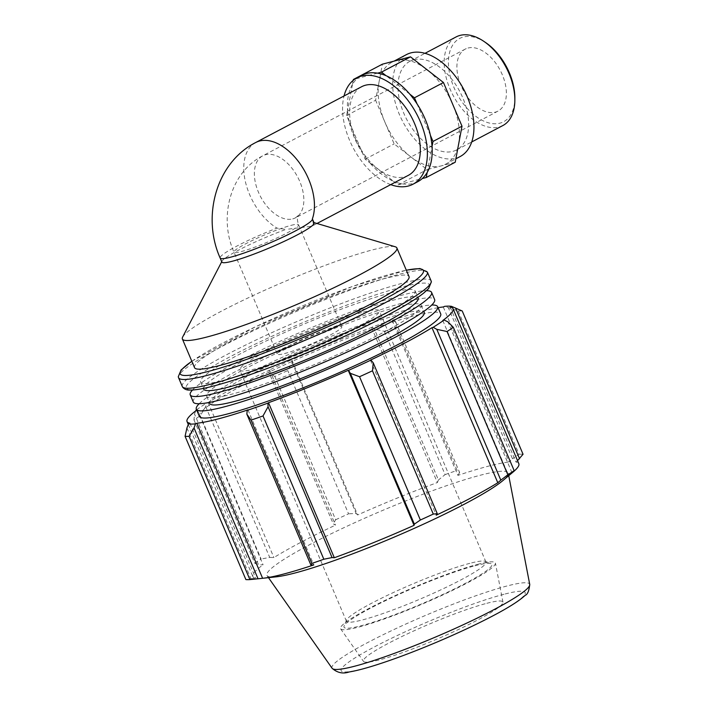<?xml version="1.0" encoding="UTF-8"?>
<svg xmlns="http://www.w3.org/2000/svg" width="708" height="708" viewBox="0 0 708 708"><rect width="100%" height="100%" fill="white"/><g stroke="black" fill="none" stroke-linecap="round" stroke-linejoin="round"><path stroke-width="0.53" stroke-dasharray="3.54 2.66" d="M349.203 121.643A60.109 35.984 62.2 0 1 347.557 110.466L346.61 115.528L349.203 121.643L365.142 159.185L369.762 162.778A60.109 35.984 62.2 0 1 362.54 153.061A60.109 35.984 62.2 0 1 349.203 121.643M353.212 80.358L352.434 84.517A60.109 35.984 62.2 0 1 357.319 78.438L354.956 79.048M409.844 94.199L386.108 75.721M377.55 73.154L357.319 78.438A60.109 35.984 62.2 0 1 361.779 75.313M346.61 115.528L375.612 100.244L382.382 64.18M352.434 84.517L347.557 110.466A60.109 35.984 62.2 0 1 352.434 84.517M455.226 162.238L427.119 169.584L410.631 156.742A57.605 34.48 62.2 0 1 384.878 122.068A57.605 34.48 62.2 0 1 378.992 82.217A57.605 34.48 62.2 0 1 391.949 62.251A57.605 34.48 62.2 0 1 396.436 60.516A57.605 34.48 62.2 0 1 426.977 69.685A57.605 34.48 62.2 0 1 452.731 104.35A57.605 34.48 62.2 0 1 458.616 144.211A57.605 34.48 62.2 0 1 445.659 164.176A57.605 34.48 62.2 0 1 441.173 165.911A57.605 34.48 62.2 0 1 410.631 156.742L394.144 143.901L375.612 100.244M417.826 181.673A60.109 35.984 62.2 0 1 402.055 183.832A60.109 35.984 62.2 0 1 393.498 181.257L398.117 184.859L422.287 178.549M398.117 184.859L427.119 169.584M369.762 162.778L393.498 181.257A60.109 35.984 62.2 0 1 369.762 162.778M365.142 159.185L394.144 143.901M427.172 172.469L432.048 146.512M430.402 135.343L417.065 103.926M312.378 218.869L312.378 218.878A50.091 5.558 157 0 1 312.378 218.869L313.069 222.339A50.091 5.558 157 0 1 313.396 222.409A50.091 5.558 157 0 1 314.095 222.923M221.869 262.066A50.091 5.558 157 0 1 221.993 261.208A50.091 5.558 157 0 1 285.97 229.41L276.961 228.1A50.091 5.558 157 0 0 220.153 258.013M313.069 222.339L313.564 225.277L310.378 226.41L285.97 229.41M408.321 175.354A50.091 29.984 62.2 0 1 404.418 176.867A50.091 29.984 62.2 0 1 382.824 172.318A50.091 29.984 62.2 0 1 351.54 127.059A50.091 29.984 62.2 0 1 361.62 86.721M182.655 337.017A116.51 12.93 157 0 1 257.535 293.519A116.51 12.93 157 0 1 372.196 249.968A116.51 12.93 157 0 1 395.25 246.773M438.075 307.688A144.476 16.027 -23 0 0 392.099 320.343L392.869 319.857L395.63 321.742L396.268 327.149A155.344 17.231 -23 0 0 384.294 331.326L374.435 329.149L372.116 327.114A146.025 16.204 157 0 1 392.869 319.857M372.116 327.114L371.558 327.521A144.476 16.027 -23 0 0 291.829 359.912L292.13 362.584L287.758 370.549A155.344 17.231 -23 0 0 274.837 376.479L269.244 373.081L269.12 370.134A146.025 16.204 157 0 1 291.528 359.859M269.12 370.134L269.668 370.08A144.476 16.027 -23 0 0 208.09 402.525L206.886 402.932L205.683 406.578L200.276 415.764A155.344 17.231 -23 0 0 193.974 419.968L194.523 414.012L195.691 410.914M196.567 409.764A146.025 16.204 157 0 1 206.886 402.932M196.647 409.959L197.275 409.737A144.476 16.027 -23 0 0 196.727 410.136M199.355 416.339A131.095 14.541 157 0 1 276.324 368.682A131.095 14.541 157 0 1 412.941 316.157A131.095 14.541 157 0 1 440.712 313.892M370.399 360.142L436.216 515.185M197.275 409.737L263.084 564.78L258.535 564.834L194.523 414.012M193.974 419.968L254.791 563.249L258.535 564.834M269.668 370.08L335.477 525.124L333.264 523.902L269.244 373.081M274.837 376.479L335.654 519.76L333.264 523.902M371.558 327.521L437.376 482.564L438.447 479.962L374.435 329.149M384.294 331.326L445.111 474.617L438.447 479.962M462.235 310.98A155.344 17.231 -23 0 0 458.226 310.962L444.597 306.352M443.27 306.98L509.087 462.023L512.477 458.757L448.456 307.945M458.226 310.962L519.053 454.253L512.477 458.757M511.981 472.705L447.96 321.892M442.792 320.494L508.61 475.537M469.882 563.32A75.783 8.408 -23 0 0 394.595 591.976A75.783 8.408 -23 0 0 346.495 620.181A75.783 8.408 -23 0 0 346.424 621.226A75.783 8.408 -23 0 0 362.478 619.916A75.783 8.408 -23 0 0 441.447 589.552A75.783 8.408 -23 0 0 485.936 562.01A75.783 8.408 -23 0 0 485.13 561.329A75.783 8.408 -23 0 0 469.882 563.32M474.873 565.78A80.323 8.912 157 0 1 491.033 563.674A80.323 8.912 157 0 1 421.428 603.977A80.323 8.912 157 0 1 344.079 626.049A80.323 8.912 157 0 1 395.064 596.154A80.323 8.912 157 0 1 474.873 565.78M477.546 564.373A84.102 9.328 157 0 1 495.423 563.134A84.102 9.328 157 0 1 445.128 593.888A84.102 9.328 157 0 1 358.345 627.182A84.102 9.328 157 0 1 340.636 628.837A84.102 9.328 157 0 1 389.046 598.472A84.102 9.328 157 0 1 477.546 564.373M363.266 312.131A75.783 8.408 157 0 1 379.311 310.821A75.783 8.408 157 0 1 334.822 338.362A75.783 8.408 157 0 1 255.854 368.726A75.783 8.408 157 0 1 239.8 370.045A75.783 8.408 157 0 1 284.289 342.495A75.783 8.408 157 0 1 363.266 312.131M395.63 321.742L459.642 472.555L457.085 470.431L396.268 327.149M392.099 320.343L457.908 475.387A144.476 16.027 157 0 1 488.237 466.209A144.476 16.027 157 0 1 509.087 462.023M459.642 472.555L457.908 475.387M276.191 576.834A131.06 14.541 157 0 1 267.066 575.657A131.06 14.541 157 0 1 342.504 528.345A131.06 14.541 157 0 1 480.422 475.201A131.06 14.541 157 0 1 508.282 473.263A131.06 14.541 157 0 1 502.786 480.652M519.053 454.253A155.344 17.231 157 0 1 523.053 454.262M517.53 460.625L515.964 462.041A144.476 16.027 157 0 1 518.831 463.705M186.93 427.942L250.942 578.755L245.888 579.587M250.942 578.755L255.73 578.268A144.476 16.027 157 0 1 252.853 576.604A144.476 16.027 157 0 1 263.084 564.78M254.791 563.249A155.344 17.231 157 0 1 261.102 559.046L200.276 415.764M205.683 406.578L269.695 557.391L261.102 559.046M269.695 557.391L273.899 557.568A144.476 16.027 157 0 1 335.477 525.124M335.654 519.76A155.344 17.231 157 0 1 348.575 513.831L287.758 370.549M292.13 362.584L356.142 513.406L348.575 513.831M356.142 513.406L357.646 514.955A144.476 16.027 157 0 1 437.376 482.564M445.111 474.617A155.344 17.231 157 0 1 457.085 470.431M291.829 359.912L357.646 514.955M208.09 402.525L273.899 557.568M189.921 423.225L255.73 578.268M247.968 409.879L313.786 564.922M450.146 306.998L515.964 462.041M390.444 292.953A116.51 12.93 157 0 1 415.118 290.935A116.51 12.93 157 0 1 312.918 348.354A116.51 12.93 157 0 1 200.621 381.984A116.51 12.93 157 0 1 269.022 339.636A116.51 12.93 157 0 1 390.444 292.953M194.541 367.656A116.51 12.93 157 0 1 262.942 325.308A116.51 12.93 157 0 1 384.364 278.625A116.51 12.93 157 0 1 409.038 276.607M486.856 603.296A75.783 8.408 157 0 1 502.963 602.181A75.783 8.408 157 0 1 457.642 629.89A75.783 8.408 157 0 1 379.444 659.891A75.783 8.408 157 0 1 363.487 661.378A75.783 8.408 157 0 1 407.109 634.023A75.783 8.408 157 0 1 486.856 603.296M396.524 307.281A116.51 12.93 157 0 1 421.198 305.263A116.51 12.93 157 0 1 318.998 362.682A116.51 12.93 157 0 1 206.701 396.312A116.51 12.93 157 0 1 275.102 353.965A116.51 12.93 157 0 1 396.524 307.281M209.745 403.471A116.51 12.93 157 0 1 278.147 361.124A116.51 12.93 157 0 1 399.569 314.44A116.51 12.93 157 0 1 424.242 312.423M203.665 389.143A116.51 12.93 157 0 1 272.058 346.796A116.51 12.93 157 0 1 393.48 300.112A116.51 12.93 157 0 1 418.163 298.095M334.406 327.335A35.064 3.894 157 0 1 341.831 326.733A35.064 3.894 157 0 1 321.246 339.477A35.064 3.894 157 0 1 284.704 353.522A35.064 3.894 157 0 1 277.279 354.133A35.064 3.894 157 0 1 297.864 341.389A35.064 3.894 157 0 1 334.406 327.335M199.196 403.719A131.095 14.541 157 0 1 288.882 354.354A131.095 14.541 157 0 1 409.905 308.998A131.095 14.541 157 0 1 431.747 305.006M192.514 390.011A131.095 14.541 157 0 1 281.43 340.654A131.095 14.541 157 0 1 403.826 294.67A131.095 14.541 157 0 1 426.526 290.678M193.275 402.011A131.095 14.541 157 0 1 270.235 354.354A131.095 14.541 157 0 1 406.861 301.829A131.095 14.541 157 0 1 434.632 299.564M502.857 125.546A50.091 29.984 62.2 0 1 452.987 95.199A50.091 29.984 62.2 0 1 456.156 36.905M485.688 42.604A47.091 28.187 -117.8 0 0 463.359 37.028A47.091 28.187 -117.8 0 0 465.811 106.811A47.091 28.187 -117.8 0 0 514.858 97.969M413.853 59.746A50.091 29.984 62.2 0 1 461.386 94.704A50.091 29.984 62.2 0 1 456.651 149.884A50.091 29.984 62.2 0 1 406.781 119.546A50.091 29.984 62.2 0 1 409.959 61.251A50.091 29.984 62.2 0 1 413.853 59.746M468.023 48.029A35.064 20.992 62.2 0 1 501.299 72.499A35.064 20.992 62.2 0 1 497.99 111.121A35.064 20.992 62.2 0 1 495.255 112.183A35.064 20.992 62.2 0 1 461.979 87.712A35.064 20.992 62.2 0 1 465.298 49.082A35.064 20.992 62.2 0 1 468.023 48.029M390.728 184.629A60.109 35.984 62.2 0 1 344.026 95.996M460.156 156.539A57.605 34.48 62.2 0 1 402.799 121.643A57.605 34.48 62.2 0 1 406.454 54.605M292.723 218.896A35.064 20.992 -117.8 0 0 295.448 217.843A35.064 20.992 -117.8 0 0 297.67 177.035A35.064 20.992 -117.8 0 0 262.756 155.795A35.064 20.992 -117.8 0 0 259.447 194.426A35.064 20.992 -117.8 0 0 292.723 218.896M291.112 225.348A35.064 3.894 157 0 1 298.546 224.746A35.064 3.894 157 0 1 277.961 237.49A35.064 3.894 157 0 1 241.41 251.535A35.064 3.894 157 0 1 233.985 252.145A35.064 3.894 157 0 1 254.57 239.401A35.064 3.894 157 0 1 291.112 225.348M255.756 142.503A50.091 29.984 -117.8 0 0 245.676 182.841A50.091 29.984 -117.8 0 0 276.961 228.1M401.507 287.121A132.122 14.656 -23 0 0 230.047 356.779A132.122 14.656 -23 0 0 214.232 385.798A132.122 14.656 -23 0 0 385.692 316.14A132.122 14.656 -23 0 0 401.507 287.121M182.283 386.497A135.157 14.992 157 0 1 261.624 337.371A135.157 14.992 157 0 1 402.48 283.218A135.157 14.992 157 0 1 431.101 280.872M427.375 272.093A135.157 14.992 -23 0 0 398.754 274.439A135.157 14.992 -23 0 0 257.898 328.583A135.157 14.992 -23 0 0 178.558 377.709M191.841 361.292A132.122 14.656 157 0 1 395.427 272.792A132.122 14.656 157 0 1 406.339 270.244M503.99 594.269A99.952 11.089 -23 0 0 374.275 646.97A99.952 11.089 -23 0 0 362.31 668.918A99.952 11.089 -23 0 0 492.025 616.226A99.952 11.089 -23 0 0 503.99 594.269M332.123 668.308A107.368 11.912 157 0 1 393.922 629.545A107.368 11.912 157 0 1 506.91 586.012A107.368 11.912 157 0 1 529.734 584.427M497.99 111.121L295.448 217.843L297.873 215.807C296.971 217.321 297.192 220.294 298.546 224.746L341.831 326.733M465.298 49.082L262.756 155.795C229.985 172.478 218.542 217.692 233.985 252.145L277.279 354.133M316.98 223.48L313.564 225.286M221.993 261.208L221.728 261.721M313.396 222.409L313.945 222.578M346.495 620.181L344.079 626.049M485.13 561.329L491.033 563.674M346.424 621.226L239.8 370.045M485.936 562.01L379.311 310.821M191.806 361.222L255.818 326.609L352.345 286.492L406.304 270.164M188.275 424.473L252.853 576.604M508.742 475.67L508.282 473.263M268.474 577.657L267.066 575.657M206.701 396.312L209.311 402.445M421.198 305.263L423.809 311.396M200.621 381.984L203.355 388.418M415.118 290.935L417.853 297.369M502.963 602.181L495.423 563.134M340.636 628.837L363.487 661.378M456.651 149.884L471.723 141.954M409.959 61.251L425.021 53.312M445.659 164.176L455.872 158.796M391.949 62.251L394.073 61.127"/><path stroke-width="1.06" d="M354.956 79.048L353.381 79.464L353.212 80.358M377.55 73.154A60.109 35.984 62.2 0 1 386.108 75.721L381.488 72.119L377.55 73.154A60.109 35.984 62.2 0 0 366.461 73.499A60.109 35.984 62.2 0 0 361.779 75.313L356.947 77.862A60.109 35.984 62.2 0 1 361.629 76.048A60.109 35.984 62.2 0 1 418.667 117.997A60.109 35.984 62.2 0 1 412.985 184.222A60.109 35.984 62.2 0 1 390.728 184.629M409.844 94.199A60.109 35.984 62.2 0 1 417.065 103.926L414.463 97.801L409.844 94.199A60.109 35.984 62.2 0 0 386.108 75.721M381.488 72.119L410.49 56.844L443.465 82.526L461.997 126.183L455.226 162.238L426.225 177.522L427.172 172.469A60.109 35.984 62.2 0 1 422.287 178.549L426.225 177.522M414.463 97.801L443.465 82.526M353.381 79.464L382.382 64.18L410.49 56.844M430.402 135.343A60.109 35.984 62.2 0 1 432.048 146.512L432.995 141.458L430.402 135.343A60.109 35.984 62.2 0 0 417.065 103.926M432.995 141.458L461.997 126.183M432.048 146.512A60.109 35.984 62.2 0 1 427.172 172.469M422.287 178.549A60.109 35.984 62.2 0 1 417.826 181.673L412.985 184.222M312.378 218.878L314.095 222.923A50.091 5.558 157 0 1 270.155 247.605A50.091 5.558 157 0 1 221.869 262.066L220.153 258.013A50.091 5.558 157 0 0 268.438 243.561A50.091 5.558 157 0 0 312.378 218.869A50.091 29.984 -117.8 0 0 298.962 162.221A50.091 29.984 -117.8 0 0 255.756 142.503C215.931 162.743 201.665 216.878 220.153 258.013M255.756 142.503L361.62 86.721A50.091 29.984 62.2 0 1 411.498 117.059A50.091 29.984 62.2 0 1 408.321 175.354L316.98 223.48M313.945 222.578L395.25 246.773A116.51 12.93 157 0 1 396.878 247.95A116.51 12.93 157 0 1 294.678 305.378A116.51 12.93 157 0 1 182.381 338.999A116.51 12.93 157 0 1 182.655 337.017L221.728 261.721M350.354 373.32L359.549 376.727A155.344 17.231 -23 0 0 372.47 370.797L373.231 362.823L370.939 360.089A146.025 16.204 157 0 1 348.54 370.364L350.354 373.32L414.366 524.141L420.366 520.008L359.549 376.727M370.939 360.089L370.399 360.142A144.476 16.027 -23 0 0 431.977 327.698L433.181 327.291L436.801 329.335L447.031 331.512A155.344 17.231 -23 0 0 453.332 327.317L447.96 321.892L444.111 320.007A146.025 16.204 157 0 1 433.181 327.291M444.111 320.007L442.792 320.494A144.476 16.027 -23 0 0 453.023 308.661A144.476 16.027 -23 0 0 450.146 306.998L451.545 306.369L462.235 310.98L523.053 454.262L517.53 460.625M438.075 307.688A144.476 16.027 -23 0 1 443.27 306.98L444.597 306.352A146.025 16.204 157 0 1 451.545 306.369M195.691 410.914L195.957 410.215A146.025 16.204 157 0 1 196.567 409.764M195.957 410.215L196.647 409.959M196.727 410.136A144.476 16.027 -23 0 0 187.045 421.561A144.476 16.027 -23 0 0 189.921 423.225L188.523 423.853L186.93 427.942L185.071 436.305A155.344 17.231 -23 0 0 189.08 436.314L194.027 427.959L195.47 423.871A146.025 16.204 157 0 1 188.523 423.853M195.47 423.871L196.789 423.242A144.476 16.027 -23 0 0 247.968 409.879L247.198 410.366L246.853 414.171L251.039 420.127A155.344 17.231 -23 0 0 263.013 415.95L268.049 406.755L267.951 403.109A146.025 16.204 157 0 1 247.198 410.366M267.951 403.109L268.509 402.702A144.476 16.027 -23 0 0 348.239 370.311L348.54 370.364M431.747 305.006A131.095 14.541 157 0 1 437.668 306.723L440.712 313.892A131.095 14.541 157 0 1 325.715 378.497A131.095 14.541 157 0 1 199.355 416.339L196.32 409.171A131.095 14.541 157 0 1 199.196 403.719M436.801 329.335L500.813 480.148L497.795 482.741A144.476 16.027 157 0 1 436.216 515.185L437.252 513.636L373.231 362.823M372.47 370.797L433.287 514.079L437.252 513.636M268.509 402.702L334.318 557.745L332.07 557.577L268.049 406.755M263.013 415.95L323.83 559.231L332.07 557.577M196.789 423.242L262.606 578.286L258.039 578.781L194.027 427.959M189.08 436.314L249.897 579.595L258.039 578.781M453.023 308.661L518.831 463.705A144.476 16.027 157 0 1 512.893 472.209A144.476 16.027 157 0 1 508.61 475.537L514.15 470.599A155.344 17.231 157 0 1 507.848 474.794L447.031 331.512M453.332 327.317L514.15 470.599M512.893 472.209L502.786 480.652A131.06 14.541 157 0 1 393.223 537.522A131.06 14.541 157 0 1 276.191 576.834L263.102 578.241A144.476 16.027 157 0 1 262.606 578.286M500.813 480.148L507.848 474.794M433.287 514.079A155.344 17.231 157 0 1 420.366 520.008M414.366 524.141L414.047 525.354A144.476 16.027 157 0 1 334.318 557.745M323.83 559.231A155.344 17.231 157 0 1 311.865 563.418L251.039 420.127M246.853 414.171L310.874 564.984L311.865 563.418M310.874 564.984L313.786 564.922A144.476 16.027 157 0 1 263.102 578.241M249.897 579.595A155.344 17.231 157 0 1 245.888 579.587L185.071 436.305M348.239 370.311L414.047 525.354M431.977 327.698L497.795 482.741M455.554 307.962L519.566 458.784M396.878 247.95L409.038 276.607A116.51 12.93 157 0 1 306.838 334.026A116.51 12.93 157 0 1 194.541 367.656L182.381 338.999M423.809 311.396L424.242 312.423A116.51 12.93 157 0 1 322.043 369.85A116.51 12.93 157 0 1 209.745 403.471L209.311 402.445M417.853 297.369L418.163 298.095A116.51 12.93 157 0 1 315.963 355.522A116.51 12.93 157 0 1 203.665 389.143L203.355 388.418M437.668 306.723A131.095 14.541 157 0 1 322.671 371.337A131.095 14.541 157 0 1 196.32 409.171M426.526 290.678A131.095 14.541 157 0 1 431.588 292.395A131.095 14.541 157 0 1 316.591 357.009A131.095 14.541 157 0 1 190.231 394.843A131.095 14.541 157 0 1 192.514 390.011M431.588 292.395L434.632 299.564A131.095 14.541 157 0 1 319.635 364.169A131.095 14.541 157 0 1 193.275 402.011L190.231 394.843M425.021 53.312L456.156 36.905A50.091 29.984 62.2 0 1 460.058 35.4A50.091 29.984 62.2 0 1 483.812 41.33A50.091 29.984 62.2 0 1 514.849 100.235A50.091 29.984 62.2 0 1 502.857 125.546L471.723 141.954M514.849 100.235L514.858 97.969A47.091 28.187 -117.8 0 0 485.688 42.604L483.812 41.33M344.026 95.996A60.109 35.984 62.2 0 1 356.947 77.862M394.073 61.127L406.454 54.605A57.605 34.48 62.2 0 1 410.932 52.87A57.605 34.48 62.2 0 1 465.599 93.075A57.605 34.48 62.2 0 1 460.156 156.539L455.872 158.796M386.303 312.901A135.157 14.992 157 0 1 256.455 369.585A135.157 14.992 157 0 1 182.283 386.497L182.752 387.338C184.584 389.311 186.885 390.223 189.656 390.064C194.939 390.179 203.046 388.798 213.975 385.913C236.923 379.789 265.819 369.611 300.661 355.372C332.61 342.203 361.036 329.087 385.931 316.042C403.348 306.856 415.932 299.21 423.676 293.094L428.57 288.634L431.393 281.837L431.101 280.872A135.157 14.992 157 0 1 386.303 312.901M182.283 386.497L178.558 377.709A135.157 14.992 -23 0 0 252.729 360.806A135.157 14.992 -23 0 0 382.568 304.113A135.157 14.992 -23 0 0 427.375 272.093L431.101 280.872M406.339 270.244A132.122 14.656 157 0 1 379.612 301.812A132.122 14.656 157 0 1 227.073 365.947A132.122 14.656 157 0 1 191.841 361.292M332.123 668.308C337.353 672.848 343.035 674.069 349.159 671.972C355.549 670.927 363.832 668.821 374.028 665.644C393.161 659.635 414.879 651.466 439.164 641.138C459.182 632.571 476.997 624.19 492.618 615.995C508.494 607.685 519.362 600.782 525.212 595.286C527.531 594.534 529.035 590.915 529.734 584.427A107.368 11.912 157 0 1 494.06 609.588A107.368 11.912 157 0 1 391.984 654.236A107.368 11.912 157 0 1 332.123 668.308L268.474 577.657M178.558 377.709L178.266 376.753L181.089 369.957L191.806 361.222M406.304 270.164L419.941 268.527L427.375 272.093M187.045 421.561L188.275 424.473M529.734 584.427L508.742 475.67"/></g></svg>
